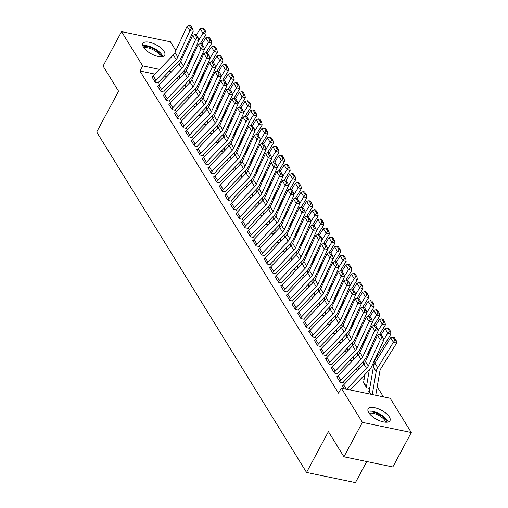 <?xml version="1.0" encoding="UTF-8"?>
<svg xmlns="http://www.w3.org/2000/svg" width="508" height="508" viewBox="0 0 508 508"><rect width="100%" height="100%" fill="white"/><g stroke="black" fill="none" stroke-linecap="round" stroke-linejoin="round"><path stroke-width="0.76" d="M368.745 412.667A12.402 5.137 -151.8 0 1 368.129 408.953A12.402 5.137 -151.8 0 1 378.035 408.718A12.402 5.137 -151.8 0 1 389.363 416.954A12.402 5.137 -151.8 0 1 389.985 420.675A12.402 5.137 -151.8 0 1 380.073 420.91A12.402 5.137 -151.8 0 1 368.745 412.667M143.466 47.2A12.402 5.137 -151.8 0 1 142.85 43.478A12.402 5.137 -151.8 0 1 152.756 43.243A12.402 5.137 -151.8 0 1 164.084 51.486A12.402 5.137 -151.8 0 1 164.706 55.201A12.402 5.137 -151.8 0 1 154.794 55.435A12.402 5.137 -151.8 0 1 143.466 47.2M383.426 396.869L377.196 386.759M390.169 398.272L411.29 432.524L362.395 422.358L341.274 388.106L390.169 398.272M362.395 422.358L343.929 456.794L392.824 466.96L411.29 432.524M366.725 461.531L355.429 482.6L306.534 472.434L96.711 132.042L118.593 91.23L103.08 66.059L121.545 31.629L170.434 41.796L175.889 50.641M180.74 58.509L181.489 59.728M363.607 382.334L363.182 382.245L366.541 387.699L369.735 388.36M337.236 376.853L336.753 376.752L340.112 382.2L343.414 382.886L343.135 382.435M357.886 370.053L355.41 369.538M326.034 358.68L325.552 358.578L328.911 364.026L332.213 364.719L331.934 364.261M346.685 351.879L344.208 351.365M314.833 340.506L314.344 340.404L317.71 345.853L321.012 346.545L320.732 346.088L320.542 346.443M335.483 333.705L333 333.191M303.625 322.332L303.143 322.231L306.508 327.679L309.81 328.371L309.531 327.914M324.282 315.531L321.799 315.017M292.424 304.159L291.941 304.057L295.3 309.505L298.609 310.197L298.329 309.74M313.074 297.358L310.598 296.843M281.222 285.985L280.74 285.883L284.099 291.332L287.407 292.024L287.122 291.567M301.873 279.184L299.396 278.67M270.021 267.811L269.538 267.71L272.898 273.158L276.2 273.85L275.92 273.393M290.671 261.01L288.195 260.496M258.82 249.638L258.337 249.536L261.696 254.984L264.998 255.676L264.719 255.219L264.528 255.575M279.47 242.837L276.993 242.322M247.618 231.464L247.136 231.362L250.495 236.811L253.797 237.503L253.517 237.046M268.268 224.663L265.792 224.149M236.417 213.29L235.928 213.189L239.293 218.637L242.595 219.329L242.316 218.872M257.067 206.489L254.584 205.975M225.209 195.116L224.726 195.015L228.086 200.463L231.394 201.155L231.115 200.698M245.866 188.316L243.383 187.801M214.008 176.943L213.525 176.841L216.884 182.289L220.193 182.982L219.913 182.524M234.658 170.142L232.181 169.628M202.806 158.769L202.324 158.667L205.683 164.116L208.985 164.808L208.705 164.351M223.456 151.968L220.98 151.454M191.605 140.595L191.122 140.494L194.481 145.942L197.783 146.634L197.504 146.177M212.255 133.794L209.779 133.28M180.404 122.422L179.921 122.32L183.28 127.768L186.582 128.46L186.303 128.003M201.054 115.621L198.577 115.106M169.202 104.248L168.719 104.146L172.079 109.595L175.381 110.287L175.101 109.83M189.852 97.447L187.369 96.933M158.001 86.074L157.512 85.973L160.877 91.421L164.179 92.113L163.9 91.656M178.841 79.077L176.359 78.562M166.903 76.594L164.421 76.079M154.965 74.111L139.922 70.987L338.544 393.205L341.274 388.106M152.394 76.987L151.911 76.886L155.277 82.334L158.579 83.026L158.299 82.569M184.252 88.36L181.769 87.846M163.601 95.161L163.112 95.059L166.478 100.508L169.78 101.2L169.501 100.743M195.453 106.534L192.976 106.02M174.803 113.335L174.32 113.233L177.679 118.681L180.981 119.374L180.702 118.916M206.654 124.708L204.178 124.193M186.004 131.508L185.522 131.407L188.881 136.855L192.183 137.547L191.903 137.09M217.856 142.881L215.379 142.367M197.206 149.682L196.723 149.581L200.082 155.029L203.384 155.721L203.105 155.264M229.057 161.055L226.581 160.541M208.407 167.856L207.924 167.754L211.284 173.203L214.592 173.895L214.306 173.438M240.265 179.229L237.782 178.714M219.608 186.03L219.126 185.928L222.485 191.376L225.793 192.068L225.514 191.611M251.466 197.402L248.984 196.888M230.816 204.203L230.327 204.102L233.693 209.55L236.995 210.242L236.715 209.785L236.525 210.141M262.668 215.576L260.185 215.062M242.018 222.377L241.529 222.275L244.894 227.724L248.196 228.416L247.917 227.959M273.869 233.75L271.393 233.236M253.219 240.551L252.736 240.449L256.096 245.897L259.397 246.59L259.118 246.132M285.071 251.924L282.594 251.409M264.42 258.724L263.938 258.623L267.297 264.071L270.599 264.763L270.32 264.306M296.272 270.097L293.795 269.583M275.622 276.898L275.139 276.796L278.498 282.245L281.8 282.937L281.521 282.48M307.473 288.271L304.997 287.757M286.823 295.072L286.341 294.97L289.7 300.418L293.008 301.111L292.722 300.653L292.532 301.009M318.681 306.445L316.198 305.93M298.025 313.245L297.542 313.144L300.901 318.592L304.209 319.284L303.93 318.827M329.882 324.618L327.4 324.104M309.232 331.419L308.743 331.318L312.109 336.766L315.411 337.458L315.131 337.001M341.084 342.792L338.601 342.278M320.434 349.593L319.951 349.491L323.31 354.94L326.612 355.632L326.333 355.175M352.285 360.966L349.809 360.451M331.635 367.767L331.153 367.665L334.512 373.113L337.814 373.799L337.534 373.348M364.134 379.273L361.01 378.625M342.837 385.94L342.354 385.839L344.113 388.69M369.208 391.42L368.783 391.331L370.542 394.189M139.922 70.987L142.659 65.881L121.545 31.629M343.929 456.794L328.416 431.622L306.534 472.434M171.437 71.869L168.961 71.355M159.499 69.386L142.659 65.881M152.19 77.337L152.209 77.311A5.563 4.121 -31.6 0 1 153.226 75.927L173.361 54.94A7.95 5.893 148.4 0 0 175.031 52.515L187.058 26.257L189.859 30.797L191.23 28.581L192.596 28.765L190.64 25.584L189.268 25.4L191.23 28.581M158.109 82.925L158.312 82.544A1.587 1.181 148.4 0 1 158.604 82.15L178.74 61.157A11.925 8.839 -31.6 0 0 181.248 57.525L193.275 31.267L189.859 30.797L177.832 57.055A7.95 5.893 148.4 0 1 176.162 59.48L156.026 80.467A5.563 4.121 -31.6 0 0 155.01 81.858L154.991 81.883M193.275 31.267L192.596 28.765M189.268 25.4L187.058 26.257M184.925 87.655A5.563 4.121 148.4 0 0 185.134 87.103M189.014 64.63L189.421 62.236A7.95 5.893 -31.6 0 1 190.417 59.677L193.758 54.261M200.311 43.637L206.14 34.188L202.965 33.28L198.793 40.043M184.461 70.117L183.813 73.889M180.105 74.657L179.464 78.429M204.502 31.242L205.772 31.604L203.81 28.423L202.54 28.061L204.502 31.242L202.965 33.28L200.165 28.74L196.367 34.887M200.165 28.74L202.54 28.061M205.772 31.604L206.14 34.188M157.791 86.424L157.81 86.398A5.563 4.121 -31.6 0 1 158.826 85.014L178.962 64.027A7.95 5.893 148.4 0 0 180.632 61.601L192.659 35.344L195.459 39.884L196.831 37.668L198.196 37.852L196.24 34.671L194.875 34.487L196.831 37.668M163.709 92.011L163.913 91.631A1.587 1.181 148.4 0 1 164.205 91.237L184.341 70.244A11.925 8.839 -31.6 0 0 186.849 66.612L198.876 40.354L195.459 39.884L183.439 66.142A7.95 5.893 148.4 0 1 181.762 68.567L161.627 89.554A5.563 4.121 -31.6 0 0 160.611 90.945L160.598 90.97M198.876 40.354L198.196 37.852M194.875 34.487L192.659 35.344M163.398 95.51L163.411 95.485A5.563 4.121 -31.6 0 1 164.427 94.101L184.563 73.114A7.95 5.893 148.4 0 0 186.239 70.688L198.26 44.431L201.06 48.971L202.432 46.755L203.797 46.939L201.841 43.758L200.476 43.574L202.432 46.755M169.31 101.098L169.513 100.717A1.587 1.181 148.4 0 1 169.805 100.324L189.941 79.331A11.925 8.839 -31.6 0 0 192.449 75.698L204.476 49.441L201.06 48.971L189.04 75.228A7.95 5.893 148.4 0 1 187.363 77.654L167.227 98.641A5.563 4.121 -31.6 0 0 166.211 100.032L163.411 95.485M204.476 49.441L203.797 46.939M200.476 43.574L198.26 44.431M190.525 96.742A5.563 4.121 148.4 0 0 190.735 96.19M194.615 73.717L195.021 71.323A7.95 5.893 -31.6 0 1 196.018 68.764L199.358 63.348M205.911 52.724L211.741 43.275L208.566 42.367L204.394 49.13M190.062 79.204L189.414 82.975M185.706 83.744L185.064 87.516M210.102 40.329L211.372 40.691L209.41 37.509L208.14 37.148L210.102 40.329L208.566 42.367L205.765 37.827L201.968 43.974M205.765 37.827L208.14 37.148M211.372 40.691L211.741 43.275M196.132 105.829A5.563 4.121 148.4 0 0 196.336 105.277M200.216 82.804L200.622 80.41A7.95 5.893 -31.6 0 1 201.625 77.851L204.959 72.434M211.512 61.811L217.341 52.362L214.166 51.454L209.994 58.217M195.663 88.29L195.015 92.062M191.306 92.831L190.665 96.603M215.703 49.416L216.973 49.778L215.017 46.596L213.741 46.234L215.703 49.416L214.166 51.454L211.366 46.914L207.569 53.061M211.366 46.914L213.741 46.234M216.973 49.778L217.341 52.362M143.332 46.965A10.731 4.445 -151.8 0 1 153.048 48.527A10.731 4.445 -151.8 0 1 161.531 56.725M160.414 56.731A9.938 4.115 28.2 0 0 152.616 49.492A9.938 4.115 28.2 0 0 143.942 47.898M162.801 56.528A12.319 5.105 28.2 0 0 153.219 47.879A12.319 5.105 28.2 0 0 142.792 45.796M368.611 412.439A10.731 4.445 -151.8 0 1 378.327 414.001A10.731 4.445 -151.8 0 1 386.81 422.199M385.693 422.205A9.938 4.115 28.2 0 0 377.895 414.96A9.938 4.115 28.2 0 0 369.221 413.372M388.08 422.002A12.319 5.105 28.2 0 0 378.498 413.347A12.319 5.105 28.2 0 0 368.071 411.27M171.799 109.144L169.012 104.572A5.563 4.121 -31.6 0 1 170.028 103.188L190.163 82.201A7.95 5.893 148.4 0 0 191.84 79.775L203.86 53.518L206.661 58.058L208.032 55.842L209.398 56.026L207.442 52.845L206.077 52.661L208.032 55.842M174.911 110.185L175.114 109.804A1.587 1.181 148.4 0 1 175.406 109.411L195.542 88.417A11.925 8.839 -31.6 0 0 198.05 84.785L210.077 58.528L206.661 58.058L194.64 84.315A7.95 5.893 148.4 0 1 192.964 86.741L172.828 107.728A5.563 4.121 -31.6 0 0 171.812 109.118M210.077 58.528L209.398 56.026M206.077 52.661L203.86 53.518M174.6 113.684L174.612 113.659A5.563 4.121 -31.6 0 1 175.628 112.274L195.764 91.288A7.95 5.893 148.4 0 0 197.441 88.862L209.461 62.605L212.261 67.145L213.639 64.929L215.005 65.113L213.042 61.932L211.677 61.747L213.639 64.929M180.511 119.272L180.715 118.891A1.587 1.181 148.4 0 1 181.007 118.497L201.143 97.504A11.925 8.839 -31.6 0 0 203.651 93.872L215.678 67.615L212.261 67.145L200.241 93.402A7.95 5.893 148.4 0 1 198.565 95.828L178.429 116.815A5.563 4.121 -31.6 0 0 177.413 118.205L177.4 118.231M215.678 67.615L215.005 65.113M211.677 61.747L209.461 62.605M201.733 114.916A5.563 4.121 148.4 0 0 201.936 114.364M205.816 91.891L206.223 89.497A7.95 5.893 -31.6 0 1 207.226 86.938L210.56 81.521M217.113 70.898L222.942 61.449L219.767 60.541L215.595 67.304M201.263 97.377L200.616 101.149M196.907 101.918L196.266 105.689M221.304 58.503L222.574 58.864L220.618 55.683L219.342 55.321L221.304 58.503L219.767 60.541L216.967 56.001L213.176 62.147M216.967 56.001L219.342 55.321M222.574 58.864L222.942 61.449M207.334 124.003A5.563 4.121 148.4 0 0 207.537 123.45M211.417 100.978L211.823 98.584A7.95 5.893 -31.6 0 1 212.827 96.025L216.167 90.608M222.72 79.985L228.543 70.536L225.368 69.628L221.196 76.391M206.864 106.464L206.216 110.236M202.514 111.004L201.867 114.776M226.905 67.589L228.175 67.951L226.219 64.77L224.942 64.408L226.905 67.589L225.368 69.628L222.567 65.088L218.777 71.234M222.567 65.088L224.942 64.408M228.175 67.951L228.543 70.536M180.2 122.771L180.213 122.746A5.563 4.121 -31.6 0 1 181.229 121.361L201.365 100.374A7.95 5.893 148.4 0 0 203.041 97.949L215.062 71.692L217.862 76.232L219.24 74.016L220.605 74.2L218.643 71.018L217.278 70.834L219.24 74.016M186.112 128.359L186.315 127.978A1.587 1.181 148.4 0 1 186.607 127.584L206.743 106.591A11.925 8.839 -31.6 0 0 209.252 102.959L221.278 76.702L217.862 76.232L205.842 102.489A7.95 5.893 148.4 0 1 204.165 104.915L184.029 125.901A5.563 4.121 -31.6 0 0 183.013 127.292L183.001 127.317M221.278 76.702L220.605 74.2M217.278 70.834L215.062 71.692M212.935 133.09A5.563 4.121 148.4 0 0 213.138 132.537M217.018 110.065L217.424 107.671A7.95 5.893 -31.6 0 1 218.427 105.112L221.767 99.695M228.321 89.071L234.15 79.623L230.969 78.715L226.797 85.477M212.465 115.551L211.823 119.323M208.115 120.091L207.467 123.863M232.505 76.676L233.775 77.038L231.819 73.857L230.549 73.495L232.505 76.676L230.969 78.715L228.168 74.174L224.377 80.321M228.168 74.174L230.549 73.495M233.775 77.038L234.15 79.623M185.801 131.858L185.814 131.832A5.563 4.121 -31.6 0 1 186.83 130.448L206.966 109.461A7.95 5.893 148.4 0 0 208.642 107.036L220.662 80.778L223.463 85.319L224.841 83.102L226.206 83.287L224.244 80.105L222.879 79.921L224.841 83.102M191.713 137.446L191.916 137.065A1.587 1.181 148.4 0 1 192.208 136.671L212.344 115.678A11.925 8.839 -31.6 0 0 214.852 112.046L226.879 85.788L223.463 85.319L211.442 111.576A7.95 5.893 148.4 0 1 209.766 114.002L189.63 134.988A5.563 4.121 -31.6 0 0 188.614 136.379L188.601 136.404M226.879 85.788L226.206 83.287M222.879 79.921L220.662 80.778M218.535 142.177A5.563 4.121 148.4 0 0 218.738 141.624M222.618 119.151L223.025 116.757A7.95 5.893 -31.6 0 1 224.028 114.198L227.368 108.782M233.921 98.158L239.751 88.709L236.569 87.801L232.397 94.564M218.065 124.638L217.424 128.41M213.716 129.178L213.068 132.95M238.106 85.763L239.382 86.125L237.42 82.944L236.15 82.582L238.106 85.763L236.569 87.801L233.769 83.261L229.978 89.408M233.769 83.261L236.15 82.582M239.382 86.125L239.751 88.709M191.402 140.945L191.414 140.919A5.563 4.121 -31.6 0 1 192.43 139.535L212.566 118.548A7.95 5.893 148.4 0 0 214.243 116.122L226.27 89.865L229.07 94.405L230.441 92.189L231.807 92.373L229.845 89.192L228.479 89.008L230.441 92.189M197.314 146.533L197.517 146.152A1.587 1.181 148.4 0 1 197.809 145.758L217.945 124.765A11.925 8.839 -31.6 0 0 220.459 121.133L232.48 94.875L229.07 94.405L217.043 120.663A7.95 5.893 148.4 0 1 215.367 123.088L195.231 144.075A5.563 4.121 -31.6 0 0 194.215 145.466L191.414 140.919M232.48 94.875L231.807 92.373M228.479 89.008L226.27 89.865M224.136 151.263A5.563 4.121 148.4 0 0 224.339 150.711M228.219 128.238L228.625 125.844A7.95 5.893 -31.6 0 1 229.629 123.285L232.969 117.869M239.522 107.245L245.351 97.796L242.17 96.888L237.998 103.651M223.666 133.725L223.025 137.497M219.316 138.265L218.669 142.037M243.707 94.85L244.983 95.212L243.021 92.031L241.751 91.669L243.707 94.85L242.17 96.888L239.37 92.348L235.579 98.495M239.37 92.348L241.751 91.669M244.983 95.212L245.351 97.796M199.803 154.578L197.015 150.006A5.563 4.121 -31.6 0 1 198.031 148.622L218.167 127.635A7.95 5.893 148.4 0 0 219.843 125.209L231.87 98.952L234.671 103.492L236.042 101.276L237.407 101.46L235.445 98.279L234.08 98.095L236.042 101.276M202.914 155.619L203.117 155.238A1.587 1.181 148.4 0 1 203.41 154.845L223.545 133.852A11.925 8.839 -31.6 0 0 226.06 130.219L238.081 103.962L234.671 103.492L222.644 129.75A7.95 5.893 148.4 0 1 220.967 132.175L200.838 153.162A5.563 4.121 -31.6 0 0 199.815 154.553M238.081 103.962L237.407 101.46M234.08 98.095L231.87 98.952M229.737 160.35A5.563 4.121 148.4 0 0 229.946 159.798M233.82 137.325L234.226 134.931A7.95 5.893 -31.6 0 1 235.229 132.372L238.57 126.956M245.123 116.332L250.952 106.883L247.771 105.975L243.599 112.738M229.267 142.811L228.625 146.583M224.917 147.352L224.269 151.124M249.307 103.937L250.584 104.299L248.622 101.117L247.352 100.755L249.307 103.937L247.771 105.975L244.97 101.435L241.179 107.582M244.97 101.435L247.352 100.755M250.584 104.299L250.952 106.883M202.603 159.118L202.616 159.093A5.563 4.121 -31.6 0 1 203.638 157.709L223.768 136.722A7.95 5.893 148.4 0 0 225.444 134.296L237.471 108.039L240.271 112.579L241.643 110.363L243.008 110.547L241.046 107.366L239.681 107.182L241.643 110.363M208.515 164.706L208.725 164.325A1.587 1.181 148.4 0 1 209.01 163.932L229.146 142.939A11.925 8.839 -31.6 0 0 231.661 139.306L243.681 113.049L240.271 112.579L228.244 138.836A7.95 5.893 148.4 0 1 226.568 141.262L206.439 162.249A5.563 4.121 -31.6 0 0 205.416 163.639L205.403 163.665M243.681 113.049L243.008 110.547M239.681 107.182L237.471 108.039M235.337 169.437A5.563 4.121 148.4 0 0 235.547 168.885M239.42 146.412L239.833 144.018A7.95 5.893 -31.6 0 1 240.83 141.459L244.17 136.042M250.723 125.419L256.553 115.97L253.371 115.062L249.199 121.825M234.867 151.898L234.226 155.67M230.518 156.439L229.87 160.21M254.914 113.024L256.184 113.386L254.222 110.204L252.952 109.842L254.914 113.024L253.371 115.062L250.571 110.522L246.78 116.669M250.571 110.522L252.952 109.842M256.184 113.386L256.553 115.97M208.204 168.205L208.216 168.18A5.563 4.121 -31.6 0 1 209.239 166.795L229.375 145.809A7.95 5.893 148.4 0 0 231.045 143.383L243.072 117.126L245.872 121.666L247.244 119.45L248.609 119.634L246.647 116.453L245.281 116.269L247.244 119.45M214.116 173.793L214.325 173.412A1.587 1.181 148.4 0 1 214.611 173.018L234.747 152.025A11.925 8.839 -31.6 0 0 237.261 148.393L249.282 122.136L245.872 121.666L233.845 147.923A7.95 5.893 148.4 0 1 232.175 150.349L212.039 171.336A5.563 4.121 -31.6 0 0 211.017 172.726L211.004 172.752M249.282 122.136L248.609 119.634M245.281 116.269L243.072 117.126M240.938 178.524A5.563 4.121 148.4 0 0 241.148 177.971M245.021 155.499L245.434 153.105A7.95 5.893 -31.6 0 1 246.431 150.546L249.771 145.129M256.324 134.506L262.153 125.057L258.972 124.149L254.8 130.912M240.468 160.985L239.827 164.757M236.118 165.525L235.471 169.297M260.515 122.111L261.785 122.472L259.823 119.291L258.553 118.929L260.515 122.111L258.972 124.149L256.172 119.609L252.381 125.755M256.172 119.609L258.553 118.929M261.785 122.472L262.153 125.057M213.804 177.292L213.817 177.267A5.563 4.121 -31.6 0 1 214.84 175.882L234.975 154.896A7.95 5.893 148.4 0 0 236.645 152.47L248.672 126.213L251.473 130.753L252.844 128.537L254.21 128.721L252.247 125.539L250.882 125.355L252.844 128.537M219.716 182.88L219.926 182.499A1.587 1.181 148.4 0 1 220.212 182.105L240.347 161.112A11.925 8.839 -31.6 0 0 242.862 157.48L254.883 131.223L251.473 130.753L239.446 157.01A7.95 5.893 148.4 0 1 237.776 159.436L217.64 180.423A5.563 4.121 -31.6 0 0 216.618 181.813L216.605 181.839M254.883 131.223L254.21 128.721M250.882 125.355L248.672 126.213M246.539 187.611A5.563 4.121 148.4 0 0 246.748 187.058M250.622 164.586L251.035 162.192A7.95 5.893 -31.6 0 1 252.031 159.626L255.372 154.216M261.925 143.593L267.754 134.144L264.573 133.236L260.401 139.998M246.069 170.072L245.428 173.844M241.719 174.612L241.078 178.384M266.116 131.197L267.386 131.559L265.424 128.378L264.154 128.016L266.116 131.197L264.573 133.236L261.772 128.695L257.981 134.842M261.772 128.695L264.154 128.016M267.386 131.559L267.754 134.144M219.405 186.379L219.418 186.353A5.563 4.121 -31.6 0 1 220.44 184.969L240.576 163.982A7.95 5.893 148.4 0 0 242.246 161.557L254.273 135.299L257.073 139.84L258.445 137.624L259.81 137.808L257.848 134.626L256.483 134.442L258.445 137.624M225.317 191.967L225.527 191.586A1.587 1.181 148.4 0 1 225.819 191.192L245.948 170.199A11.925 8.839 -31.6 0 0 248.463 166.567L260.483 140.31L257.073 139.84L245.046 166.097A7.95 5.893 148.4 0 1 243.376 168.523L223.241 189.509A5.563 4.121 -31.6 0 0 222.218 190.9L219.418 186.353M260.483 140.31L259.81 137.808M256.483 134.442L254.273 135.299M252.139 196.698A5.563 4.121 148.4 0 0 252.349 196.145M256.223 173.673L256.635 171.279A7.95 5.893 -31.6 0 1 257.632 168.713L260.972 163.303M267.526 152.679L273.355 143.231L270.18 142.323L266.001 149.085M251.676 179.159L251.028 182.931M247.32 183.699L246.678 187.471M271.716 140.284L272.986 140.646L271.024 137.465L269.754 137.103L271.716 140.284L270.18 142.323L267.373 137.782L263.582 143.929M267.373 137.782L269.754 137.103M272.986 140.646L273.355 143.231M227.806 200.012L225.025 195.44A5.563 4.121 -31.6 0 1 226.041 194.056L246.177 173.069A7.95 5.893 148.4 0 0 247.847 170.644L259.874 144.386L262.674 148.927L264.046 146.71L265.411 146.895L263.449 143.713L262.084 143.529L264.046 146.71M230.924 201.054L231.127 200.673A1.587 1.181 148.4 0 1 231.419 200.279L251.555 179.286A11.925 8.839 -31.6 0 0 254.064 175.654L266.09 149.396L262.674 148.927L250.647 175.184A7.95 5.893 148.4 0 1 248.977 177.609L228.841 198.596A5.563 4.121 -31.6 0 0 227.825 199.987M266.09 149.396L265.411 146.895M262.084 143.529L259.874 144.386M257.74 205.784A5.563 4.121 148.4 0 0 257.95 205.232M261.83 182.759L262.236 180.365A7.95 5.893 -31.6 0 1 263.233 177.8L266.573 172.39M273.126 161.766L278.956 152.317L275.781 151.409L271.609 158.172M257.277 188.246L256.629 192.018M252.921 192.786L252.279 196.558M277.317 149.371L278.587 149.733L276.625 146.552L275.355 146.19L277.317 149.371L275.781 151.409L272.98 146.869L269.183 153.016M272.98 146.869L275.355 146.19M278.587 149.733L278.956 152.317M230.607 204.553L230.626 204.527A5.563 4.121 -31.6 0 1 231.642 203.143L251.778 182.156A7.95 5.893 148.4 0 0 253.448 179.73L265.474 153.473L268.275 158.013L269.646 155.797L271.012 155.981L269.056 152.8L267.691 152.616L269.646 155.797M233.407 209.099L233.426 209.074A5.563 4.121 -31.6 0 1 234.442 207.683L254.578 186.696A7.95 5.893 148.4 0 0 256.248 184.271L268.275 158.013L271.691 158.483L259.664 184.741A11.925 8.839 -31.6 0 1 257.156 188.373L237.02 209.366A1.587 1.181 148.4 0 0 236.728 209.76M271.691 158.483L271.012 155.981M267.691 152.616L265.474 153.473M263.341 214.871A5.563 4.121 148.4 0 0 263.55 214.319M267.43 191.846L267.837 189.452A7.95 5.893 -31.6 0 1 268.834 186.887L272.174 181.477M278.727 170.853L284.556 161.404L281.381 160.496L277.209 167.259M262.877 197.333L262.23 201.105M258.521 201.873L257.88 205.645M282.918 158.458L284.188 158.82L282.226 155.638L280.956 155.277L282.918 158.458L281.381 160.496L278.581 155.956L274.784 162.103M278.581 155.956L280.956 155.277M284.188 158.82L284.556 161.404M236.214 213.639L236.226 213.614A5.563 4.121 -31.6 0 1 237.242 212.23L257.378 191.243A7.95 5.893 148.4 0 0 259.055 188.817L271.075 162.56L273.875 167.1L275.247 164.884L276.612 165.068L274.657 161.887L273.291 161.703L275.247 164.884M242.126 219.227L242.329 218.846A1.587 1.181 148.4 0 1 242.621 218.453L262.757 197.46A11.925 8.839 -31.6 0 0 265.265 193.827L277.292 167.57L273.875 167.1L261.855 193.358A7.95 5.893 148.4 0 1 260.179 195.783L240.043 216.77A5.563 4.121 -31.6 0 0 239.027 218.161L239.014 218.186M277.292 167.57L276.612 165.068M273.291 161.703L271.075 162.56M268.948 223.958A5.563 4.121 148.4 0 0 269.151 223.406M273.031 200.933L273.437 198.539A7.95 5.893 -31.6 0 1 274.434 195.974L277.774 190.564M284.328 179.94L290.157 170.491L286.982 169.583L282.81 176.346M268.478 206.419L267.83 210.191M264.122 210.96L263.481 214.732M288.519 167.545L289.789 167.907L287.826 164.725L286.556 164.363L288.519 167.545L286.982 169.583L284.182 165.043L280.384 171.19M284.182 165.043L286.556 164.363M289.789 167.907L290.157 170.491M241.814 222.726L241.827 222.701A5.563 4.121 -31.6 0 1 242.843 221.317L262.979 200.33A7.95 5.893 148.4 0 0 264.655 197.904L276.676 171.647L279.476 176.187L280.848 173.971L282.213 174.155L280.257 170.974L278.892 170.79L280.848 173.971M247.726 228.314L247.929 227.933A1.587 1.181 148.4 0 1 248.221 227.54L268.357 206.546A11.925 8.839 -31.6 0 0 270.866 202.914L282.892 176.657L279.476 176.187L267.456 202.444A7.95 5.893 148.4 0 1 265.779 204.87L245.643 225.857A5.563 4.121 -31.6 0 0 244.627 227.247L244.615 227.273M282.892 176.657L282.213 174.155M278.892 170.79L276.676 171.647M274.549 233.045A5.563 4.121 148.4 0 0 274.752 232.493M278.632 210.02L279.038 207.626A7.95 5.893 -31.6 0 1 280.041 205.061L283.375 199.65M289.928 189.027L295.758 179.578L292.583 178.67L288.411 185.433M274.079 215.506L273.431 219.278M269.723 220.047L269.081 223.818M294.119 176.632L295.389 176.994L293.434 173.812L292.157 173.45L294.119 176.632L292.583 178.67L289.782 174.13L285.991 180.276M289.782 174.13L292.157 173.45M295.389 176.994L295.758 179.578M247.415 231.813L247.428 231.788A5.563 4.121 -31.6 0 1 248.444 230.403L268.58 209.417A7.95 5.893 148.4 0 0 270.256 206.991L282.277 180.734L285.077 185.274L286.449 183.058L287.814 183.242L285.858 180.061L284.493 179.876L286.449 183.058M253.327 237.401L253.53 237.02A1.587 1.181 148.4 0 1 253.822 236.626L273.958 215.633A11.925 8.839 -31.6 0 0 276.466 212.001L288.493 185.744L285.077 185.274L273.056 211.531A7.95 5.893 148.4 0 1 271.38 213.957L251.244 234.944A5.563 4.121 -31.6 0 0 250.228 236.334L247.428 231.788M288.493 185.744L287.814 183.242M284.493 179.876L282.277 180.734M280.149 242.132A5.563 4.121 148.4 0 0 280.353 241.579M284.232 219.107L284.639 216.713A7.95 5.893 -31.6 0 1 285.642 214.147L288.982 208.737M295.535 198.114L301.358 188.665L298.183 187.757L294.011 194.52M279.679 224.593L279.032 228.365M275.323 229.133L274.682 232.905M299.72 185.718L300.99 186.08L299.034 182.899L297.758 182.537L299.72 185.718L298.183 187.757L295.383 183.217L291.592 189.363M295.383 183.217L297.758 182.537M300.99 186.08L301.358 188.665M255.816 245.447L253.028 240.875A5.563 4.121 -31.6 0 1 254.044 239.49L274.18 218.504A7.95 5.893 148.4 0 0 275.857 216.078L287.877 189.821L290.678 194.361L292.056 192.145L293.421 192.329L291.459 189.147L290.093 188.963L292.056 192.145M258.928 246.488L259.131 246.107A1.587 1.181 148.4 0 1 259.423 245.713L279.559 224.72A11.925 8.839 -31.6 0 0 282.067 221.088L294.094 194.831L290.678 194.361L278.657 220.618A7.95 5.893 148.4 0 1 276.981 223.044L256.845 244.031A5.563 4.121 -31.6 0 0 255.829 245.421M294.094 194.831L293.421 192.329M290.093 188.963L287.877 189.821M285.75 251.219A5.563 4.121 148.4 0 0 285.953 250.666M289.833 228.194L290.239 225.8A7.95 5.893 -31.6 0 1 291.243 223.234L294.583 217.824M301.136 207.201L306.959 197.752L303.784 196.844L299.612 203.606M285.28 233.68L284.632 237.452M280.93 238.22L280.283 241.992M305.321 194.805L306.591 195.167L304.635 191.986L303.365 191.624L305.321 194.805L303.784 196.844L300.984 192.303L297.193 198.45M300.984 192.303L303.365 191.624M306.591 195.167L306.959 197.752M258.616 249.987L258.629 249.961A5.563 4.121 -31.6 0 1 259.645 248.577L279.781 227.59A7.95 5.893 148.4 0 0 281.457 225.165L293.478 198.907L296.278 203.448L297.656 201.231L299.022 201.416L297.059 198.234L295.694 198.05L297.656 201.231M261.417 254.533L261.43 254.508A5.563 4.121 -31.6 0 1 262.446 253.117L282.581 232.131A7.95 5.893 148.4 0 0 284.258 229.705L296.278 203.448L299.695 203.918L287.668 230.175A11.925 8.839 -31.6 0 1 285.159 233.807L265.024 254.8A1.587 1.181 148.4 0 0 264.731 255.194M299.695 203.918L299.022 201.416M295.694 198.05L293.478 198.907M291.351 260.306A5.563 4.121 148.4 0 0 291.554 259.747M295.434 237.28L295.84 234.886A7.95 5.893 -31.6 0 1 296.843 232.321L300.184 226.911M306.737 216.287L312.566 206.839L309.385 205.931L305.213 212.693M290.881 242.767L290.239 246.539M286.531 247.307L285.883 251.079M310.921 203.892L312.198 204.254L310.236 201.073L308.966 200.711L310.921 203.892L309.385 205.931L306.584 201.39L302.793 207.537M306.584 201.39L308.966 200.711M312.198 204.254L312.566 206.839M264.217 259.074L264.23 259.048A5.563 4.121 -31.6 0 1 265.246 257.664L285.382 236.677A7.95 5.893 148.4 0 0 287.058 234.251L299.079 207.994L301.885 212.535L303.257 210.318L304.622 210.502L302.66 207.321L301.295 207.137L303.257 210.318M270.129 264.662L270.332 264.281A1.587 1.181 148.4 0 1 270.624 263.887L290.76 242.894A11.925 8.839 -31.6 0 0 293.268 239.262L305.295 213.004L301.885 212.535L289.858 238.792A7.95 5.893 148.4 0 1 288.182 241.217L268.046 262.204A5.563 4.121 -31.6 0 0 267.03 263.595L267.017 263.62M305.295 213.004L304.622 210.502M301.295 207.137L299.079 207.994M296.951 269.392A5.563 4.121 148.4 0 0 297.155 268.834M301.034 246.367L301.441 243.973A7.95 5.893 -31.6 0 1 302.444 241.408L305.784 235.998M312.337 225.374L318.167 215.925L314.985 215.017L310.813 221.78M296.481 251.854L295.84 255.626M292.132 256.394L291.484 260.166M316.522 212.979L317.798 213.341L315.836 210.16L314.566 209.798L316.522 212.979L314.985 215.017L312.185 210.477L308.394 216.624M312.185 210.477L314.566 209.798M317.798 213.341L318.167 215.925M269.818 268.161L269.831 268.135A5.563 4.121 -31.6 0 1 270.847 266.751L290.982 245.764A7.95 5.893 148.4 0 0 292.659 243.338L304.686 217.081L307.486 221.621L308.858 219.405L310.223 219.589L308.261 216.408L306.896 216.224L308.858 219.405M275.73 273.749L275.933 273.368A1.587 1.181 148.4 0 1 276.225 272.974L296.361 251.981A11.925 8.839 -31.6 0 0 298.875 248.349L310.896 222.091L307.486 221.621L295.459 247.879A7.95 5.893 148.4 0 1 293.783 250.304L273.647 271.291A5.563 4.121 -31.6 0 0 272.631 272.682L272.618 272.707M310.896 222.091L310.223 219.589M306.896 216.224L304.686 217.081M302.552 278.479A5.563 4.121 148.4 0 0 302.762 277.92M306.635 255.454L307.042 253.06A7.95 5.893 -31.6 0 1 308.045 250.495L311.385 245.085M317.938 234.461L323.767 225.012L320.586 224.104L316.414 230.867M302.082 260.941L301.441 264.712M297.732 265.481L297.085 269.253M322.123 222.066L323.399 222.428L321.437 219.246L320.167 218.885L322.123 222.066L320.586 224.104L317.786 219.564L313.995 225.711M317.786 219.564L320.167 218.885M323.399 222.428L323.767 225.012M275.419 277.247L275.431 277.222A5.563 4.121 -31.6 0 1 276.454 275.838L296.583 254.851A7.95 5.893 148.4 0 0 298.26 252.425L310.286 226.168L313.087 230.708L314.458 228.492L315.824 228.676L313.861 225.495L312.496 225.311L314.458 228.492M281.33 282.835L281.534 282.454A1.587 1.181 148.4 0 1 281.826 282.061L301.962 261.068A11.925 8.839 -31.6 0 0 304.476 257.435L316.497 231.178L313.087 230.708L301.06 256.965A7.95 5.893 148.4 0 1 299.383 259.391L279.254 280.378A5.563 4.121 -31.6 0 0 278.232 281.769L275.431 277.222M316.497 231.178L315.824 228.676M312.496 225.311L310.286 226.168M308.153 287.566A5.563 4.121 148.4 0 0 308.362 287.007M312.236 264.541L312.642 262.147A7.95 5.893 -31.6 0 1 313.646 259.582L316.986 254.171M323.539 243.548L329.368 234.099L326.187 233.191L322.015 239.954M307.683 270.027L307.042 273.799M303.333 274.568L302.685 278.34M327.73 231.153L329 231.515L327.038 228.333L325.768 227.971L327.73 231.153L326.187 233.191L323.386 228.651L319.596 234.798M323.386 228.651L325.768 227.971M329 231.515L329.368 234.099M283.82 290.881L281.032 286.309A5.563 4.121 -31.6 0 1 282.054 284.925L302.184 263.931A7.95 5.893 148.4 0 0 303.86 261.512L315.887 235.255L318.687 239.795L320.059 237.579L321.424 237.763L319.462 234.582L318.097 234.398L320.059 237.579M286.931 291.922L287.141 291.541A1.587 1.181 148.4 0 1 287.426 291.147L307.562 270.154A11.925 8.839 -31.6 0 0 310.077 266.522L322.097 240.265L318.687 239.795L306.661 266.052A7.95 5.893 148.4 0 1 304.99 268.478L284.855 289.465A5.563 4.121 -31.6 0 0 283.832 290.855M322.097 240.265L321.424 237.763M318.097 234.398L315.887 235.255M286.62 295.421L286.633 295.396A5.563 4.121 -31.6 0 1 287.655 294.011L307.791 273.018A7.95 5.893 148.4 0 0 309.461 270.599L321.488 244.342L324.288 248.882L325.66 246.666L327.025 246.85L325.063 243.669L323.698 243.484L325.66 246.666M289.42 299.968L289.433 299.942A5.563 4.121 -31.6 0 1 290.455 298.552L310.591 277.565A7.95 5.893 148.4 0 0 312.261 275.139L324.288 248.882L327.698 249.352L315.678 275.609A11.925 8.839 -31.6 0 1 313.163 279.241L293.027 300.234A1.587 1.181 148.4 0 0 292.741 300.628M327.698 249.352L327.025 246.85M323.698 243.484L321.488 244.342M292.221 304.508L292.233 304.483A5.563 4.121 -31.6 0 1 293.256 303.098L313.392 282.105A7.95 5.893 148.4 0 0 315.062 279.686L327.089 253.429L329.889 257.969L331.26 255.753L332.626 255.937L330.664 252.755L329.298 252.571L331.26 255.753M298.132 310.096L298.342 309.715A1.587 1.181 148.4 0 1 298.634 309.321L318.764 288.328A11.925 8.839 -31.6 0 0 321.278 284.696L333.299 258.439L329.889 257.969L317.862 284.226A7.95 5.893 148.4 0 1 316.192 286.652L296.056 307.638A5.563 4.121 -31.6 0 0 295.034 309.029L295.021 309.055M333.299 258.439L332.626 255.937M329.298 252.571L327.089 253.429M297.821 313.595L297.834 313.569A5.563 4.121 -31.6 0 1 298.856 312.185L318.992 291.192A7.95 5.893 148.4 0 0 320.662 288.773L332.689 262.515L335.49 267.056L336.861 264.839L338.226 265.024L336.264 261.842L334.899 261.658L336.861 264.839M303.74 319.183L303.943 318.802A1.587 1.181 148.4 0 1 304.235 318.408L324.364 297.415A11.925 8.839 -31.6 0 0 326.879 293.783L338.906 267.526L335.49 267.056L323.463 293.313A7.95 5.893 148.4 0 1 321.793 295.739L301.657 316.725A5.563 4.121 -31.6 0 0 300.641 318.116L300.622 318.141M338.906 267.526L338.226 265.024M334.899 261.658L332.689 262.515M303.422 322.682L303.441 322.656A5.563 4.121 -31.6 0 1 304.457 321.272L324.593 300.279A7.95 5.893 148.4 0 0 326.263 297.859L338.29 271.602L341.09 276.142L342.462 273.926L343.827 274.11L341.865 270.929L340.5 270.745L342.462 273.926M309.34 328.27L309.543 327.889A1.587 1.181 148.4 0 1 309.836 327.495L329.971 306.502A11.925 8.839 -31.6 0 0 332.48 302.87L344.507 276.612L341.09 276.142L329.063 302.4A7.95 5.893 148.4 0 1 327.393 304.825L307.257 325.812A5.563 4.121 -31.6 0 0 306.241 327.203L303.441 322.656M344.507 276.612L343.827 274.11M340.5 270.745L338.29 271.602M309.023 331.768L309.042 331.743A5.563 4.121 -31.6 0 1 310.058 330.359L330.194 309.366A7.95 5.893 148.4 0 0 331.864 306.946L343.891 280.689L346.691 285.229L348.063 283.013L349.428 283.197L347.472 280.016L346.107 279.832L348.063 283.013M314.941 337.356L315.144 336.975A1.587 1.181 148.4 0 1 315.436 336.582L335.572 315.589A11.925 8.839 -31.6 0 0 338.08 311.956L350.107 285.699L346.691 285.229L334.67 311.487A7.95 5.893 148.4 0 1 332.994 313.912L312.858 334.899A5.563 4.121 -31.6 0 0 311.842 336.29L311.829 336.315M350.107 285.699L349.428 283.197M346.107 279.832L343.891 280.689M314.63 340.855L314.642 340.83A5.563 4.121 -31.6 0 1 315.659 339.446L335.794 318.452A7.95 5.893 148.4 0 0 337.471 316.033L349.491 289.776L352.292 294.316L353.663 292.1L355.029 292.284L353.073 289.103L351.707 288.919L353.663 292.1M317.43 345.402L317.443 345.376A5.563 4.121 -31.6 0 1 318.459 343.986L338.595 322.999A7.95 5.893 148.4 0 0 340.271 320.573L352.292 294.316L355.708 294.786L343.681 321.043A11.925 8.839 -31.6 0 1 341.173 324.675L321.037 345.669A1.587 1.181 148.4 0 0 320.745 346.062M355.708 294.786L355.029 292.284M351.707 288.919L349.491 289.776M313.754 296.653A5.563 4.121 148.4 0 0 313.963 296.094M317.837 273.628L318.249 271.234A7.95 5.893 -31.6 0 1 319.246 268.668L322.586 263.258M329.14 252.635L334.969 243.186L331.788 242.278L327.616 249.041M313.284 279.114L312.642 282.886M308.934 283.654L308.286 287.426M333.331 240.24L334.601 240.601L332.638 237.42L331.368 237.058L333.331 240.24L331.788 242.278L328.987 237.738L325.196 243.884M328.987 237.738L331.368 237.058M334.601 240.601L334.969 243.186M319.354 305.74A5.563 4.121 148.4 0 0 319.564 305.181M323.437 282.715L323.85 280.321A7.95 5.893 -31.6 0 1 324.847 277.755L328.187 272.345M334.74 261.722L340.57 252.273L337.388 251.365L333.216 258.127M318.884 288.201L318.243 291.973M314.535 292.741L313.893 296.513M338.931 249.326L340.201 249.688L338.239 246.507L336.969 246.145L338.931 249.326L337.388 251.365L334.588 246.825L330.797 252.971M334.588 246.825L336.969 246.145M340.201 249.688L340.57 252.273M324.955 314.827A5.563 4.121 148.4 0 0 325.164 314.268M329.038 291.802L329.451 289.408A7.95 5.893 -31.6 0 1 330.448 286.842L333.788 281.432M340.341 270.808L346.17 261.36L342.989 260.452L338.817 267.214M324.491 297.288L323.844 301.06M320.135 301.828L319.494 305.6M344.532 258.413L345.802 258.775L343.84 255.594L342.57 255.232L344.532 258.413L342.989 260.452L340.189 255.911L336.398 262.058M340.189 255.911L342.57 255.232M345.802 258.775L346.17 261.36M330.556 323.913A5.563 4.121 148.4 0 0 330.765 323.355M334.639 300.888L335.051 298.494A7.95 5.893 -31.6 0 1 336.048 295.929L339.388 290.519M345.942 279.895L351.771 270.447L348.596 269.538L344.424 276.301M330.092 306.375L329.444 310.147M325.736 310.915L325.095 314.687M350.133 267.5L351.403 267.862L349.44 264.681L348.171 264.319L350.133 267.5L348.596 269.538L345.796 264.998L341.998 271.145M345.796 264.998L348.171 264.319M351.403 267.862L351.771 270.447M336.156 333A5.563 4.121 148.4 0 0 336.366 332.442M340.246 309.975L340.652 307.581A7.95 5.893 -31.6 0 1 341.649 305.016L344.989 299.606M351.542 288.982L357.372 279.533L354.197 278.625L350.025 285.388M335.693 315.462L335.045 319.234M331.337 320.002L330.695 323.774M355.733 276.587L357.003 276.949L355.041 273.768L353.771 273.406L355.733 276.587L354.197 278.625L351.396 274.085L347.599 280.232M351.396 274.085L353.771 273.406M357.003 276.949L357.372 279.533M341.757 342.087A5.563 4.121 148.4 0 0 341.967 341.528M345.846 319.062L346.253 316.668A7.95 5.893 -31.6 0 1 347.25 314.103L350.59 308.693M357.143 298.069L362.972 288.62L359.797 287.712L355.625 294.475M341.293 324.549L340.646 328.32M336.937 329.089L336.296 332.861M361.334 285.674L362.604 286.036L360.642 282.854L359.372 282.492L361.334 285.674L359.797 287.712L356.997 283.172L353.2 289.319M356.997 283.172L359.372 282.492M362.604 286.036L362.972 288.62M347.364 351.174A5.563 4.121 148.4 0 0 347.567 350.615M351.447 328.149L351.853 325.755A7.95 5.893 -31.6 0 1 352.857 323.19L356.191 317.779M362.744 307.156L368.573 297.707L365.398 296.799L361.226 303.562M346.894 333.635L346.246 337.407M342.538 338.176L341.897 341.947M366.935 294.761L368.205 295.123L366.249 291.941L364.973 291.579L366.935 294.761L365.398 296.799L362.598 292.259L358.8 298.406M362.598 292.259L364.973 291.579M368.205 295.123L368.573 297.707M320.231 349.942L320.243 349.917A5.563 4.121 -31.6 0 1 321.259 348.532L341.395 327.539A7.95 5.893 148.4 0 0 343.071 325.12L355.092 298.863L357.892 303.403L359.264 301.187L360.629 301.371L358.673 298.19L357.308 298.005L359.264 301.187M326.142 355.53L326.346 355.149A1.587 1.181 148.4 0 1 326.638 354.755L346.774 333.762A11.925 8.839 -31.6 0 0 349.282 330.13L361.309 303.873L357.892 303.403L345.872 329.66A7.95 5.893 148.4 0 1 344.195 332.086L324.06 353.073A5.563 4.121 -31.6 0 0 323.044 354.463L323.031 354.489M361.309 303.873L360.629 301.371M357.308 298.005L355.092 298.863M352.965 360.261A5.563 4.121 148.4 0 0 353.168 359.702M357.048 337.236L357.454 334.842A7.95 5.893 -31.6 0 1 358.457 332.276L361.791 326.866M368.344 316.243L374.174 306.794L370.999 305.886L366.827 312.649M352.495 342.722L351.847 346.494M348.139 347.262L347.497 351.034M372.535 303.848L373.805 304.209L371.85 301.028L370.573 300.666L372.535 303.848L370.999 305.886L368.198 301.346L364.407 307.492M368.198 301.346L370.573 300.666M373.805 304.209L374.174 306.794M325.831 359.029L325.844 359.004A5.563 4.121 -31.6 0 1 326.86 357.619L346.996 336.626A7.95 5.893 148.4 0 0 348.672 334.207L360.693 307.95L363.493 312.49L364.865 310.274L366.236 310.458L364.274 307.276L362.909 307.092L364.865 310.274M331.743 364.617L331.946 364.236A1.587 1.181 148.4 0 1 332.238 363.842L352.374 342.849A11.925 8.839 -31.6 0 0 354.882 339.217L366.909 312.96L363.493 312.49L351.473 338.747A7.95 5.893 148.4 0 1 349.796 341.173L329.66 362.16A5.563 4.121 -31.6 0 0 328.644 363.55L328.632 363.576M366.909 312.96L366.236 310.458M362.909 307.092L360.693 307.95M358.565 369.348A5.563 4.121 148.4 0 0 358.769 368.789M362.649 346.323L363.055 343.929A7.95 5.893 -31.6 0 1 364.058 341.363L367.398 335.953M373.952 325.33L379.774 315.881L376.599 314.973L372.428 321.735M358.096 351.809L357.448 355.581M353.746 356.349L353.098 360.121M378.136 312.934L379.406 313.296L377.45 310.115L376.174 309.753L378.136 312.934L376.599 314.973L373.799 310.432L370.008 316.579M373.799 310.432L376.174 309.753M379.406 313.296L379.774 315.881M331.432 368.116L331.445 368.09A5.563 4.121 -31.6 0 1 332.461 366.706L352.596 345.713A7.95 5.893 148.4 0 0 354.273 343.294L366.293 317.036L369.094 321.577L370.472 319.361L371.837 319.545L369.875 316.363L368.51 316.179L370.472 319.361M337.344 373.704L337.547 373.323A1.587 1.181 148.4 0 1 337.839 372.929L357.975 351.936A11.925 8.839 -31.6 0 0 360.483 348.304L372.51 322.047L369.094 321.577L357.073 347.834A7.95 5.893 148.4 0 1 355.397 350.26L335.261 371.246A5.563 4.121 -31.6 0 0 334.245 372.637L331.445 368.09M372.51 322.047L371.837 319.545M368.51 316.179L366.293 317.036M363.772 379.203L363.976 378.816A5.563 4.121 148.4 0 0 364.369 377.876M368.249 355.41L368.656 353.016A7.95 5.893 -31.6 0 1 369.659 350.45L372.999 345.04M379.552 334.416L385.382 324.968L382.2 324.06L378.028 330.822M363.696 360.896L363.055 364.668M359.346 365.436L358.699 369.208M383.737 322.021L385.007 322.383L383.051 319.202L381.781 318.84L383.737 322.021L382.2 324.06L379.4 319.519L375.609 325.666M379.4 319.519L381.781 318.84M385.007 322.383L385.382 324.968M337.033 377.203L337.045 377.177A5.563 4.121 -31.6 0 1 338.061 375.793L358.197 354.8A7.95 5.893 148.4 0 0 359.874 352.381L371.894 326.123L374.694 330.664L376.072 328.447L377.438 328.632L375.475 325.45L374.11 325.266L376.072 328.447M342.944 382.791L343.148 382.41A1.587 1.181 148.4 0 1 343.44 382.016L363.576 361.023A11.925 8.839 -31.6 0 0 366.084 357.391L378.111 331.133L374.694 330.664L362.674 356.921A7.95 5.893 148.4 0 1 360.998 359.346L340.862 380.333A5.563 4.121 -31.6 0 0 339.846 381.724L339.833 381.749M378.111 331.133L377.438 328.632M374.11 325.266L371.894 326.123M369.373 388.29L369.576 387.902A5.563 4.121 148.4 0 0 369.97 386.963M373.558 366.217L374.256 362.102A7.95 5.893 -31.6 0 1 375.26 359.537L390.982 334.054L387.801 333.146L383.629 339.909M369.297 369.983L366.427 386.791A1.587 1.181 -31.6 0 1 366.274 387.217L366.262 387.242M363.461 382.702L363.474 382.676A1.587 1.181 -31.6 0 0 363.626 382.251L364.947 374.523M389.338 331.108L390.614 331.47L388.652 328.289L387.382 327.927L389.338 331.108L387.801 333.146L385 328.606L381.21 334.753M385 328.606L387.382 327.927M390.614 331.47L390.982 334.054M342.633 386.29L342.646 386.264A5.563 4.121 -31.6 0 1 343.662 384.88L363.798 363.887A7.95 5.893 148.4 0 0 365.474 361.467L377.501 335.21L380.301 339.75L381.673 337.534L383.038 337.718L381.076 334.537L379.711 334.353L381.673 337.534M346.659 389.223L366.598 368.433A7.95 5.893 148.4 0 0 368.275 366.008L380.301 339.75L383.711 340.22L371.691 366.478A11.925 8.839 -31.6 0 1 369.176 370.11L350.145 389.947M383.711 340.22L383.038 337.718M379.711 334.353L377.501 335.21M375.742 395.268L379.857 371.189A7.95 5.893 -31.6 0 1 380.86 368.624L396.583 343.135L393.402 342.233L377.679 367.722A11.925 8.839 148.4 0 0 376.18 371.57L372.256 394.545M369.062 391.789L369.075 391.763A1.587 1.181 -31.6 0 0 369.227 391.338L373.38 367.024A11.925 8.839 148.4 0 1 374.879 363.176L390.601 337.693L392.982 337.014L394.938 340.195L396.215 340.557L394.252 337.375L392.982 337.014M394.938 340.195L393.402 342.233L390.601 337.693M396.215 340.557L396.583 343.135M152.209 77.311L155.01 81.858M173.361 54.94L176.162 59.48M175.031 52.515L177.832 57.055M153.226 75.927L156.026 80.467M157.81 86.398L160.611 90.945M178.962 64.027L181.762 68.567M180.632 61.601L183.439 66.142M158.826 85.014L161.627 89.554M184.563 73.114L187.363 77.654M186.239 70.688L189.04 75.228M164.427 94.101L167.227 98.641M190.163 82.201L192.964 86.741M191.84 79.775L194.64 84.315M170.028 103.188L172.828 107.728M174.612 113.659L177.413 118.205M195.764 91.288L198.565 95.828M197.441 88.862L200.241 93.402M175.628 112.274L178.429 116.815M180.213 122.746L183.013 127.292M201.365 100.374L204.165 104.915M203.041 97.949L205.842 102.489M181.229 121.361L184.029 125.901M185.814 131.832L188.614 136.379M206.966 109.461L209.766 114.002M208.642 107.036L211.442 111.576M186.83 130.448L189.63 134.988M212.566 118.548L215.367 123.088M214.243 116.122L217.043 120.663M192.43 139.535L195.231 144.075M218.167 127.635L220.967 132.175M219.843 125.209L222.644 129.75M198.031 148.622L200.838 153.162M202.616 159.093L205.416 163.639M223.768 136.722L226.568 141.262M225.444 134.296L228.244 138.836M203.638 157.709L206.439 162.249M208.216 168.18L211.017 172.726M229.375 145.809L232.175 150.349M231.045 143.383L233.845 147.923M209.239 166.795L212.039 171.336M213.817 177.267L216.618 181.813M234.975 154.896L237.776 159.436M236.645 152.47L239.446 157.01M214.84 175.882L217.64 180.423M240.576 163.982L243.376 168.523M242.246 161.557L245.046 166.097M220.44 184.969L223.241 189.509M246.177 173.069L248.977 177.609M247.847 170.644L250.647 175.184M226.041 194.056L228.841 198.596M230.626 204.527L233.426 209.074M251.778 182.156L254.578 186.696M253.448 179.73L256.248 184.271M231.642 203.143L234.442 207.683M236.226 213.614L239.027 218.161M257.378 191.243L260.179 195.783M259.055 188.817L261.855 193.358M237.242 212.23L240.043 216.77M241.827 222.701L244.627 227.247M262.979 200.33L265.779 204.87M264.655 197.904L267.456 202.444M242.843 221.317L245.643 225.857M268.58 209.417L271.38 213.957M270.256 206.991L273.056 211.531M248.444 230.403L251.244 234.944M274.18 218.504L276.981 223.044M275.857 216.078L278.657 220.618M254.044 239.49L256.845 244.031M258.629 249.961L261.43 254.508M279.781 227.59L282.581 232.131M281.457 225.165L284.258 229.705M259.645 248.577L262.446 253.117M264.23 259.048L267.03 263.595M285.382 236.677L288.182 241.217M287.058 234.251L289.858 238.792M265.246 257.664L268.046 262.204M269.831 268.135L272.631 272.682M290.982 245.764L293.783 250.304M292.659 243.338L295.459 247.879M270.847 266.751L273.647 271.291M296.583 254.851L299.383 259.391M298.26 252.425L301.06 256.965M276.454 275.838L279.254 280.378M302.184 263.931L304.99 268.478M303.86 261.512L306.661 266.052M282.054 284.925L284.855 289.465M286.633 295.396L289.433 299.942M307.791 273.018L310.591 277.565M309.461 270.599L312.261 275.139M287.655 294.011L290.455 298.552M292.233 304.483L295.034 309.029M313.392 282.105L316.192 286.652M315.062 279.686L317.862 284.226M293.256 303.098L296.056 307.638M297.834 313.569L300.641 318.116M318.992 291.192L321.793 295.739M320.662 288.773L323.463 293.313M298.856 312.185L301.657 316.725M324.593 300.279L327.393 304.825M326.263 297.859L329.063 302.4M304.457 321.272L307.257 325.812M309.042 331.743L311.842 336.29M330.194 309.366L332.994 313.912M331.864 306.946L334.67 311.487M310.058 330.359L312.858 334.899M314.642 340.83L317.443 345.376M335.794 318.452L338.595 322.999M337.471 316.033L340.271 320.573M315.659 339.446L318.459 343.986M320.243 349.917L323.044 354.463M341.395 327.539L344.195 332.086M343.071 325.12L345.872 329.66M321.259 348.532L324.06 353.073M325.844 359.004L328.644 363.55M346.996 336.626L349.796 341.173M348.672 334.207L351.473 338.747M326.86 357.619L329.66 362.16M352.596 345.713L355.397 350.26M354.273 343.294L357.073 347.834M332.461 366.706L335.261 371.246M337.045 377.177L339.846 381.724M358.197 354.8L360.998 359.346M359.874 352.381L362.674 356.921M338.061 375.793L340.862 380.333M366.274 387.217L363.474 382.676M366.427 386.791L363.626 382.251M342.646 386.264L344.145 388.703M363.798 363.887L366.598 368.433M365.474 361.467L368.275 366.008M343.662 384.88L346.297 389.147M370.573 394.195L369.075 391.763M377.679 367.722L374.879 363.176M376.18 371.57L373.38 367.024M371.05 394.291L369.227 391.338"/></g></svg>
